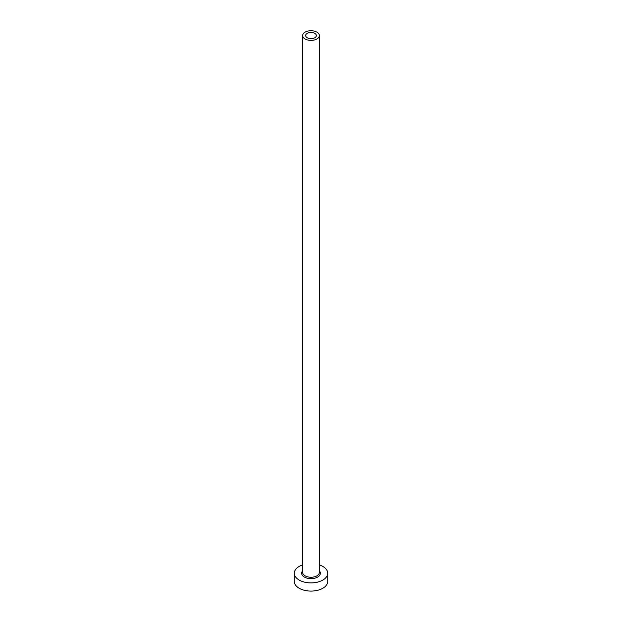 <?xml version="1.0" encoding="UTF-8"?>
<svg xmlns="http://www.w3.org/2000/svg" width="622" height="622" viewBox="0 0 622 622"><rect width="100%" height="100%" fill="white"/><g stroke="black" fill="none" stroke-linecap="round" stroke-linejoin="round"><path stroke-width="0.93" d="M314.779 33.37A5.349 3.087 0 0 0 308.955 32.702A5.349 3.087 0 0 0 305.651 35.555A5.349 3.087 0 0 0 307.221 37.74A5.349 3.087 0 0 0 313.045 38.408A5.349 3.087 0 0 0 316.349 35.555A5.349 3.087 0 0 0 314.779 33.37M305.091 38.968A8.358 4.828 0 0 0 314.196 40.018A8.358 4.828 0 0 0 319.358 35.555A8.358 4.828 0 0 0 316.909 32.15A8.358 4.828 0 0 0 307.804 31.1A8.358 4.828 0 0 0 302.642 35.555A8.358 4.828 0 0 0 305.091 38.968M302.642 564.893A16.716 9.649 0 0 0 294.284 573.251A16.716 9.649 0 0 0 299.182 580.069A16.716 9.649 0 0 0 317.399 582.161A16.716 9.649 0 0 0 327.716 573.251A16.716 9.649 0 0 0 322.818 566.424A16.716 9.649 0 0 0 319.358 564.893M294.284 573.251L294.284 581.438A16.716 9.649 0 0 0 299.182 588.256A16.716 9.649 0 0 0 317.399 590.348A16.716 9.649 0 0 0 327.716 581.438L327.716 573.251M319.358 570.817A9.361 5.404 180 0 1 316.489 577.628A9.361 5.404 180 0 1 304.383 577.068A9.361 5.404 180 0 1 302.642 570.817M302.642 35.555L302.642 572.427A8.358 4.828 0 0 0 305.091 575.84A8.358 4.828 0 0 0 314.196 576.889A8.358 4.828 0 0 0 319.358 572.427L319.358 35.555"/></g></svg>
